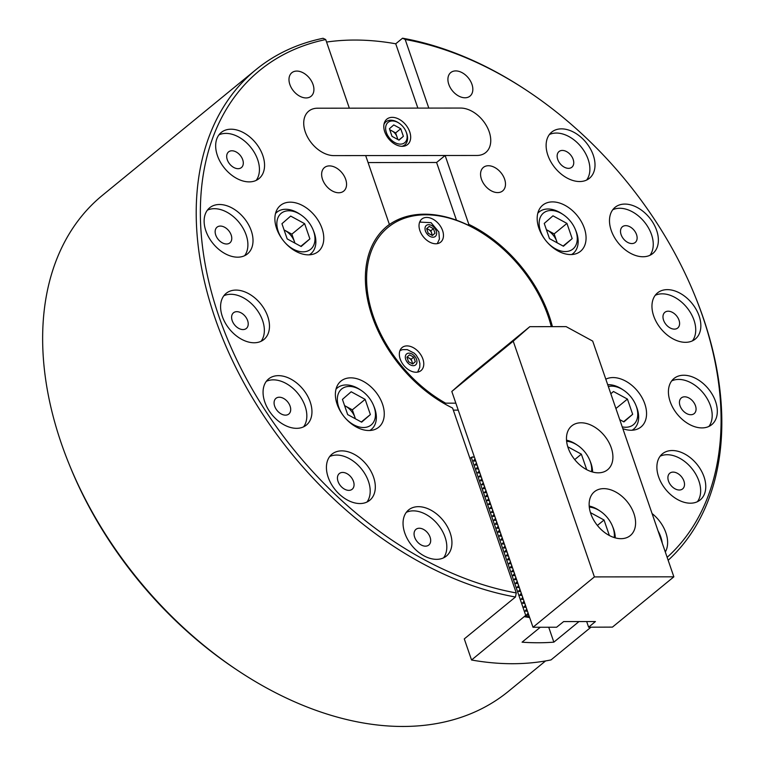 <?xml version="1.0" encoding="UTF-8"?>
<svg xmlns="http://www.w3.org/2000/svg" width="764" height="764" viewBox="0 0 764 764"><rect width="100%" height="100%" fill="white"/><g stroke="black" fill="none" stroke-linecap="round" stroke-linejoin="round"><path stroke-width="1.15" d="M313.03 84.498A15.204 10.238 50.7 0 0 291.819 72.742A15.204 10.238 50.7 0 0 289.871 84.527A15.204 10.238 50.7 0 0 311.082 96.274A15.204 10.238 50.7 0 0 313.03 84.498M345.672 179.32A15.204 10.238 50.7 0 0 324.461 167.564A15.204 10.238 50.7 0 0 322.523 179.339A15.204 10.238 50.7 0 0 343.733 191.095A15.204 10.238 50.7 0 0 345.672 179.32M471.951 84.336A15.204 10.238 50.7 0 0 450.741 72.58A15.204 10.238 50.7 0 0 448.793 84.355A15.204 10.238 50.7 0 0 470.003 96.111A15.204 10.238 50.7 0 0 471.951 84.336M504.603 179.148A15.204 10.238 50.7 0 0 483.392 167.402A15.204 10.238 50.7 0 0 481.444 179.177A15.204 10.238 50.7 0 0 502.655 190.924A15.204 10.238 50.7 0 0 504.603 179.148M305.285 131.933A26.835 18.059 50.7 0 0 333.878 155.617L365.669 155.579L389.382 224.444A116.271 78.253 -129.3 0 0 387.061 226.239A116.271 78.253 -129.3 0 0 372.851 318.216A116.271 78.253 -129.3 0 0 452.594 408.043L516.263 592.94A317.509 213.691 50.7 0 1 218.924 316.458A317.509 213.691 50.7 0 1 325.712 39.556L349.339 108.173L317.557 108.211A26.835 18.059 50.7 0 0 308.723 111.152A26.835 18.059 50.7 0 0 305.285 131.933M382.525 404.156A29.815 20.065 50.7 0 0 340.935 381.112A29.815 20.065 50.7 0 0 337.115 404.204A29.815 20.065 50.7 0 0 378.705 427.248A29.815 20.065 50.7 0 0 382.525 404.156M322.036 228.484A29.815 20.065 50.7 0 0 280.445 205.44A29.815 20.065 50.7 0 0 276.625 228.531A29.815 20.065 50.7 0 0 318.216 251.576A29.815 20.065 50.7 0 0 322.036 228.484M683.923 481.053A10.133 6.819 50.7 0 0 669.789 473.212A10.133 6.819 50.7 0 0 668.49 481.062A10.133 6.819 50.7 0 0 682.624 488.903A10.133 6.819 50.7 0 0 683.923 481.053M695.469 405.751A10.133 6.819 50.7 0 0 681.326 397.92A10.133 6.819 50.7 0 0 680.027 405.77A10.133 6.819 50.7 0 0 694.17 413.611A10.133 6.819 50.7 0 0 695.469 405.751M679.005 320.164A10.133 6.819 50.7 0 0 664.861 312.323A10.133 6.819 50.7 0 0 663.572 320.183A10.133 6.819 50.7 0 0 677.706 328.014A10.133 6.819 50.7 0 0 679.005 320.164M636.536 234.596A10.133 6.819 50.7 0 0 622.393 226.765A10.133 6.819 50.7 0 0 621.094 234.615A10.133 6.819 50.7 0 0 635.237 242.446A10.133 6.819 50.7 0 0 636.536 234.596M573.162 159.38A10.133 6.819 50.7 0 0 559.028 151.549A10.133 6.819 50.7 0 0 557.73 159.399A10.133 6.819 50.7 0 0 571.864 167.23A10.133 6.819 50.7 0 0 573.162 159.38M242.713 159.724A10.133 6.819 50.7 0 0 228.579 151.893A10.133 6.819 50.7 0 0 227.28 159.743A10.133 6.819 50.7 0 0 241.414 167.574A10.133 6.819 50.7 0 0 242.713 159.724M231.177 235.016A10.133 6.819 50.7 0 0 217.033 227.185A10.133 6.819 50.7 0 0 215.734 235.035A10.133 6.819 50.7 0 0 229.878 242.876A10.133 6.819 50.7 0 0 231.177 235.016M247.631 320.613A10.133 6.819 50.7 0 0 233.498 312.782A10.133 6.819 50.7 0 0 232.199 320.632A10.133 6.819 50.7 0 0 246.333 328.463A10.133 6.819 50.7 0 0 247.631 320.613M290.11 406.181A10.133 6.819 50.7 0 0 275.966 398.34A10.133 6.819 50.7 0 0 274.668 406.19A10.133 6.819 50.7 0 0 288.811 414.031A10.133 6.819 50.7 0 0 290.11 406.181M353.474 481.396A10.133 6.819 50.7 0 0 339.331 473.556A10.133 6.819 50.7 0 0 338.032 481.416A10.133 6.819 50.7 0 0 352.175 489.246A10.133 6.819 50.7 0 0 353.474 481.396M430.094 537.197A10.133 6.819 50.7 0 0 415.95 529.356A10.133 6.819 50.7 0 0 414.651 537.207A10.133 6.819 50.7 0 0 428.795 545.047A10.133 6.819 50.7 0 0 430.094 537.197M373.577 477.185A29.815 20.065 50.7 0 0 331.987 454.141A29.815 20.065 50.7 0 0 328.167 477.233A29.815 20.065 50.7 0 0 369.757 500.277A29.815 20.065 50.7 0 0 373.577 477.185M366.94 502.063A29.815 20.065 50.7 0 0 368.458 481.377A29.815 20.065 50.7 0 0 329.685 456.557M310.213 401.969A29.815 20.065 50.7 0 0 268.622 378.925A29.815 20.065 50.7 0 0 264.802 402.017A29.815 20.065 50.7 0 0 306.393 425.061A29.815 20.065 50.7 0 0 310.213 401.969M303.575 426.847A29.815 20.065 50.7 0 0 305.094 406.161A29.815 20.065 50.7 0 0 266.321 381.341M267.734 316.411A29.815 20.065 50.7 0 0 226.144 293.357A29.815 20.065 50.7 0 0 222.334 316.458A29.815 20.065 50.7 0 0 263.914 339.502A29.815 20.065 50.7 0 0 267.734 316.411M261.097 341.279A29.815 20.065 50.7 0 0 262.615 320.593A29.815 20.065 50.7 0 0 223.842 295.773M251.28 230.814A29.815 20.065 50.7 0 0 209.689 207.77A29.815 20.065 50.7 0 0 205.869 230.862A29.815 20.065 50.7 0 0 247.46 253.906A29.815 20.065 50.7 0 0 251.28 230.814M244.642 255.682A29.815 20.065 50.7 0 0 246.161 235.006A29.815 20.065 50.7 0 0 207.388 210.176M262.816 155.522A29.815 20.065 50.7 0 0 221.226 132.478A29.815 20.065 50.7 0 0 217.406 155.57A29.815 20.065 50.7 0 0 258.996 178.614A29.815 20.065 50.7 0 0 262.816 155.522M256.179 180.39A29.815 20.065 50.7 0 0 257.697 159.714A29.815 20.065 50.7 0 0 218.924 134.884M593.265 155.178A29.815 20.065 50.7 0 0 551.675 132.134A29.815 20.065 50.7 0 0 547.864 155.226A29.815 20.065 50.7 0 0 589.455 178.27A29.815 20.065 50.7 0 0 593.265 155.178M586.637 180.046A29.815 20.065 50.7 0 0 588.146 159.361A29.815 20.065 50.7 0 0 549.383 134.54M656.639 230.394A29.815 20.065 50.7 0 0 615.049 207.35A29.815 20.065 50.7 0 0 611.229 230.441A29.815 20.065 50.7 0 0 652.819 253.486A29.815 20.065 50.7 0 0 656.639 230.394M650.002 255.262A29.815 20.065 50.7 0 0 651.52 234.586A29.815 20.065 50.7 0 0 612.747 209.756M699.108 315.952A29.815 20.065 50.7 0 0 657.517 292.908A29.815 20.065 50.7 0 0 653.697 316A29.815 20.065 50.7 0 0 695.288 339.054A29.815 20.065 50.7 0 0 699.108 315.952M692.471 340.83A29.815 20.065 50.7 0 0 693.989 320.145A29.815 20.065 50.7 0 0 655.216 295.324M715.572 401.549A29.815 20.065 50.7 0 0 673.982 378.505A29.815 20.065 50.7 0 0 670.162 401.597A29.815 20.065 50.7 0 0 711.752 424.641A29.815 20.065 50.7 0 0 715.572 401.549M708.935 426.417A29.815 20.065 50.7 0 0 710.453 405.741A29.815 20.065 50.7 0 0 671.68 380.911M704.026 476.841A29.815 20.065 50.7 0 0 662.436 453.797A29.815 20.065 50.7 0 0 658.625 476.889A29.815 20.065 50.7 0 0 700.206 499.933A29.815 20.065 50.7 0 0 704.026 476.841M697.389 501.719A29.815 20.065 50.7 0 0 698.907 481.033A29.815 20.065 50.7 0 0 660.134 456.213M450.197 532.986A29.815 20.065 50.7 0 0 408.606 509.941A29.815 20.065 50.7 0 0 404.786 533.033A29.815 20.065 50.7 0 0 446.377 556.077A29.815 20.065 50.7 0 0 450.197 532.986M443.559 557.854A29.815 20.065 50.7 0 0 445.078 537.178A29.815 20.065 50.7 0 0 406.305 512.348M665.31 552A29.815 20.065 50.7 0 0 665.883 532.766A29.815 20.065 50.7 0 0 652.074 513.542M662.254 543.099A29.815 20.065 50.7 0 0 660.764 536.949A29.815 20.065 50.7 0 0 658.014 530.808M584.326 228.207A29.815 20.065 50.7 0 0 542.736 205.163A29.815 20.065 50.7 0 0 538.916 228.255A29.815 20.065 50.7 0 0 580.506 251.299A29.815 20.065 50.7 0 0 584.326 228.207M622.841 428.661A29.815 20.065 50.7 0 0 640.996 426.971A29.815 20.065 50.7 0 0 644.816 403.879A29.815 20.065 50.7 0 0 605.804 379.173M237.776 670.496L235.627 669.063A314.529 211.685 -129.3 0 1 70.364 467.196L69.39 464.808A320.488 215.696 50.7 0 0 237.776 670.496A320.488 215.696 50.7 0 0 508.48 691.305L545.563 660.946M590.973 627.196L551.016 659.915A321.978 216.699 50.7 0 1 471.55 660L464.283 638.905L515.471 597.009A320.488 215.696 -129.3 0 1 214.951 317.853A320.488 215.696 -129.3 0 1 255.997 69.62L102.433 195.326A320.488 215.696 50.7 0 0 61.387 443.569A320.488 215.696 50.7 0 0 69.39 464.808M667.153 557.328A317.509 213.691 50.7 0 0 702.517 315.952A317.509 213.691 50.7 0 0 694.591 294.914L695.078 296.117A320.488 215.696 -129.3 0 1 703.081 317.346A320.488 215.696 -129.3 0 1 668.166 560.279M694.591 294.914A317.509 213.691 50.7 0 0 527.762 91.145A317.509 213.691 50.7 0 0 405.178 39.47L402.552 38.2A320.488 215.696 -129.3 0 1 526.692 90.429L527.762 91.145M405.178 39.47L428.805 108.087L460.587 108.058A26.835 18.059 50.7 0 1 486.515 125.85A26.835 18.059 50.7 0 1 485.751 152.523A26.835 18.059 50.7 0 1 476.917 155.464A26.835 18.059 50.7 0 0 485.751 152.523A26.835 18.059 50.7 0 0 486.515 125.85A26.835 18.059 50.7 0 0 460.587 108.058L317.557 108.211A26.835 18.059 50.7 0 0 308.723 111.152A26.835 18.059 50.7 0 0 307.959 137.826A26.835 18.059 50.7 0 0 333.878 155.617L476.917 155.464L445.125 155.503L468.838 224.368A116.271 78.253 -129.3 0 1 549.268 316.115A116.271 78.253 -129.3 0 1 552.42 326.639M445.125 155.503L436.597 162.484L456.471 220.185M436.597 162.484L368.067 162.56M468.838 224.368L467.988 225.065M388.523 225.151L389.382 224.444M255.997 69.62A320.488 215.696 -129.3 0 1 323.086 38.286L325.712 39.556M326.581 42.058A320.488 215.696 -129.3 0 1 395.733 43.787L402.552 38.2M395.733 43.787L417.87 108.106M515.471 597.009L516.263 592.94M471.55 660L525.737 615.383L471.321 457.359L469.965 458.476M540.301 627.254L522.07 642.18A321.978 216.699 50.7 0 0 553.852 642.152L578.997 621.562M524.438 616.691A321.978 216.699 50.7 0 0 529.662 617.57M471.321 457.359L474.348 456.939M528.764 614.963L525.737 615.383M524.371 616.5L529.29 616.5M548.724 627.244L553.852 642.152M472.228 456.939L474.434 457.168M475.055 458.963L473.661 460.587L475.791 461.112M528.105 613.043L526.644 614.963M526.74 609.089L525.355 610.722L527.485 611.238M525.384 605.145L524.152 607.227L526.129 607.294M524.028 601.192L522.633 602.815L524.763 603.34M522.662 597.238L521.43 599.32L523.407 599.387M521.306 593.294L519.912 594.917L522.041 595.442M519.94 589.34L518.708 591.422L520.685 591.489M518.584 585.386L517.352 587.468L519.319 587.535M517.218 581.442L515.834 583.066L517.963 583.591M515.862 577.489L514.63 579.57L516.598 579.637M514.497 573.535L513.112 575.158L515.242 575.684M513.141 569.591L511.909 571.663L513.876 571.739M511.784 565.637L510.39 567.26L512.52 567.786M510.419 561.683L509.187 563.765L511.164 563.832M509.063 557.739L507.668 559.363L509.798 559.878M507.697 553.785L506.465 555.867L508.442 555.934M506.341 549.832L504.947 551.455L507.076 551.98M504.975 545.878L503.743 547.96L505.72 548.027M503.619 541.934L502.387 544.016L504.355 544.083M502.254 537.98L500.869 539.604L502.999 540.129M500.897 534.026L499.666 536.108L501.633 536.175M499.541 530.082L498.147 531.706L500.277 532.231M498.176 526.129L496.944 528.211L498.921 528.277M496.82 522.175L495.425 523.798L497.555 524.324M495.454 518.231L494.222 520.303L496.199 520.38M494.098 514.277L492.704 515.901L494.833 516.426M492.732 510.323L491.5 512.405L493.477 512.472M491.376 506.379L490.144 508.452L492.111 508.528M490.01 502.425L488.626 504.049L490.755 504.574M488.654 498.472L487.422 500.554L489.39 500.621M487.298 494.518L485.904 496.151L488.034 496.667M485.933 490.574L484.701 492.656L486.678 492.723M484.577 486.62L483.182 488.244L485.312 488.769M483.211 482.667L481.979 484.748L483.956 484.815M481.855 478.722L480.461 480.346L482.59 480.871M480.489 474.769L479.257 476.851L481.234 476.917M479.133 470.815L477.901 472.897L479.868 472.964M477.767 466.871L476.383 468.494L478.512 469.02M476.411 462.917L475.179 464.999L477.147 465.066M422.903 359.061A14.908 10.037 50.7 0 0 402.112 347.534A14.908 10.037 50.7 0 0 400.202 359.08A14.908 10.037 50.7 0 0 421.002 370.607A14.908 10.037 50.7 0 0 422.903 359.061M400.89 350.151A14.908 10.037 50.7 0 0 400.078 350.275M442.595 230.594A14.908 10.037 50.7 0 0 421.804 219.067A14.908 10.037 50.7 0 0 419.894 230.613A14.908 10.037 50.7 0 0 440.685 242.14A14.908 10.037 50.7 0 0 442.595 230.594M420.582 221.684A14.908 10.037 50.7 0 0 419.77 221.808M551.283 326.648A114.781 77.25 50.7 0 0 548.132 316.115A114.781 77.25 50.7 0 0 545.267 308.513A114.781 77.25 50.7 0 0 484.959 234.844A114.781 77.25 50.7 0 0 390.308 225.619A114.781 77.25 50.7 0 0 373.309 316.296A114.781 77.25 50.7 0 0 445.622 403.172L444.075 403.526M386.641 226.593A116.271 78.253 -129.3 0 1 484.414 234.491L484.959 234.844M545.267 308.513L545.506 309.105A116.271 78.253 -129.3 0 1 548.409 316.812A116.271 78.253 -129.3 0 1 551.388 326.648M458.238 410.134L453.319 410.134M455.831 403.163L445.622 403.172M437.6 243.592A14.908 10.037 50.7 0 0 437.887 242.818M417.908 372.058A14.908 10.037 50.7 0 0 418.194 371.285M402.227 146.325A16.397 11.04 50.7 0 0 407.623 144.52A16.397 11.04 50.7 0 0 408.091 128.218A16.397 11.04 50.7 0 0 392.247 117.35A16.397 11.04 50.7 0 0 386.851 119.146A16.397 11.04 50.7 0 0 386.383 135.448A16.397 11.04 50.7 0 0 402.227 146.325M389.907 130.224A7.449 5.014 -129.3 0 1 392.142 131.016A7.449 5.014 -129.3 0 1 396.936 136.718A7.449 5.014 -129.3 0 1 397.375 139.258M392.39 120.951A13.122 8.824 50.7 0 0 386.393 132.544A13.122 8.824 50.7 0 0 400.374 144.129A13.122 8.824 50.7 0 0 406.047 131.656A13.122 8.824 50.7 0 0 399.152 123.233A13.122 8.824 50.7 0 0 392.39 120.951M383.958 124.408A14.908 10.037 -129.3 0 1 385.916 121.839A14.908 10.037 -129.3 0 1 390.824 120.206A14.908 10.037 -129.3 0 1 398.502 122.803L399.152 123.233M397.91 139.545L395.628 132.917L389.736 129.718M403.373 136.326L400.747 128.724L393.766 124.933L389.401 128.744L392.018 136.345L398.999 140.137L403.373 136.326L398.827 140.041M406.047 131.656L406.343 132.373A14.908 10.037 -129.3 0 1 404.805 144.912A14.908 10.037 -129.3 0 1 401.893 146.316M395.628 132.917L400.747 128.724M426.77 229.105A4.469 3.008 -129.3 0 1 426.895 229.095A4.469 3.008 -129.3 0 1 428.785 229.63A4.469 3.008 -129.3 0 1 431.67 233.049A4.469 3.008 -129.3 0 1 431.851 235.226M426.78 228.541L430.877 230.766L432.29 235.465M435.012 233.23L432.386 235.513L428.203 233.24L426.627 228.675L429.244 226.392L433.436 228.675L435.012 233.23L432.453 235.331M430.877 230.766L433.436 228.675M407.088 357.571A4.469 3.008 -129.3 0 1 409.093 358.096A4.469 3.008 -129.3 0 1 410.841 359.538A4.469 3.008 -129.3 0 1 411.977 361.515L412.598 363.931M407.097 357.008L411.185 359.233L411.977 361.515A4.469 3.008 -129.3 0 1 412.159 363.693M409.561 354.859L413.744 357.132L415.32 361.697L412.703 363.979L408.511 361.706L406.935 357.141L409.561 354.859M411.185 359.233L413.744 357.132M412.761 363.798L415.32 361.697M590.792 513.675A28.325 19.062 50.7 0 0 630.31 535.564A28.325 19.062 50.7 0 0 633.929 513.628A28.325 19.062 50.7 0 0 594.421 491.739A28.325 19.062 50.7 0 0 590.792 513.675M568.12 447.828A28.325 19.062 50.7 0 0 607.628 469.717A28.325 19.062 50.7 0 0 611.257 447.78A28.325 19.062 50.7 0 0 571.749 425.892A28.325 19.062 50.7 0 0 568.12 447.828M532.976 627.187L451.81 391.464L466.995 378.094L529.815 326.667L566.134 326.629L592.692 341.088L673.858 576.82L612.441 627.11L588.624 627.206L595.423 621.543L563.641 621.581L556.612 627.234L533.005 627.263L594.402 576.906L673.858 576.82M586.676 621.552L588.595 627.129M451.81 391.464L513.227 341.174L594.402 576.906M513.227 341.174L529.815 326.667M614.218 537.56A23.254 15.652 50.7 0 0 612.432 526.062A23.254 15.652 50.7 0 0 600.208 511.135A23.254 15.652 50.7 0 0 589.292 507.105M589.197 506.035A26.835 18.059 -129.3 0 1 598.919 510.276L600.208 511.135M612.432 526.062L613.014 527.494A26.835 18.059 -129.3 0 1 615.259 537.866M609.271 535.211L604.038 520.007L590.457 512.625M597.391 525.441L604.038 520.007M591.546 471.713A23.254 15.652 50.7 0 0 589.76 460.214A23.254 15.652 50.7 0 0 577.536 445.288A23.254 15.652 50.7 0 0 566.621 441.267M566.525 440.188A26.835 18.059 -129.3 0 1 576.247 444.428L577.536 445.288M589.76 460.214L590.343 461.647A26.835 18.059 -129.3 0 1 592.587 472.018M586.599 469.363L581.366 454.16L567.776 446.778M574.719 459.603L581.366 454.16M622.23 426.866A23.254 15.652 50.7 0 0 637.568 416.953A23.254 15.652 50.7 0 0 635.829 405.14A23.254 15.652 50.7 0 0 623.605 390.213A23.254 15.652 50.7 0 0 608.345 386.546M635.829 405.14L636.412 406.582A26.835 18.059 -129.3 0 1 638.427 420.21A26.835 18.059 -129.3 0 1 633.652 429.139A26.835 18.059 -129.3 0 1 632.086 430.227M619.738 419.627L623.93 421.909L632.668 414.289L627.435 399.085L613.463 391.493L610.837 393.785M607.705 384.693A26.835 18.059 -129.3 0 1 622.316 389.353L623.605 390.213M615.908 408.52L627.435 399.085M623.596 421.718L632.668 414.289M557.233 242.857L554.148 233.889L547.158 230.088A14.908 10.037 -129.3 0 1 552.974 234.901A14.908 10.037 -129.3 0 1 556.765 241.491A14.908 10.037 -129.3 0 1 557.166 242.818M570.011 220.739A23.254 15.652 50.7 0 0 563.116 214.541A23.254 15.652 50.7 0 0 541.151 215.687A23.254 15.652 50.7 0 0 546.413 241.309A23.254 15.652 50.7 0 0 570.192 250.649A23.254 15.652 50.7 0 0 575.34 229.467A23.254 15.652 50.7 0 0 570.011 220.739M537.789 213.251A26.835 18.059 -129.3 0 1 539.164 211.934A26.835 18.059 -129.3 0 1 561.826 213.681L563.116 214.541M547.158 230.088A14.908 10.037 50.7 0 0 546.394 229.697L547.158 230.088M563.44 246.228L572.179 238.616L566.945 223.413L552.974 215.82L544.235 223.432L549.478 238.635L563.44 246.228M575.34 229.467L575.922 230.9A26.835 18.059 -129.3 0 1 573.162 253.457A26.835 18.059 -129.3 0 1 571.596 254.546M554.148 233.889L566.945 223.413M563.106 246.046L572.179 238.616M314.787 241.558A23.254 15.652 50.7 0 0 313.049 229.735A23.254 15.652 50.7 0 0 300.825 214.818A23.254 15.652 50.7 0 0 277.046 221.044A23.254 15.652 50.7 0 0 293.185 249.102A23.254 15.652 50.7 0 0 314.787 241.558M275.498 213.528A26.835 18.059 -129.3 0 1 276.874 212.211A26.835 18.059 -129.3 0 1 299.536 213.958L300.825 214.818M313.049 229.735L313.632 231.177A26.835 18.059 -129.3 0 1 315.647 244.805A26.835 18.059 -129.3 0 1 310.862 253.734A26.835 18.059 -129.3 0 1 309.305 254.823M284.103 229.974A14.908 10.037 -129.3 0 1 284.867 230.365L284.093 229.945M291.858 234.156L284.867 230.365A14.908 10.037 50.7 0 1 294.474 241.758L291.858 234.156L304.645 223.68L290.683 216.088L281.945 223.709L287.178 238.912L301.15 246.505L309.888 238.893L304.645 223.68M294.942 243.133L294.474 241.758A14.908 10.037 -129.3 0 1 294.875 243.095M300.806 246.314L309.888 238.893M344.593 405.646A14.908 10.037 -129.3 0 1 345.357 406.037A14.908 10.037 -129.3 0 1 351.173 410.86A14.908 10.037 -129.3 0 1 354.964 417.44A14.908 10.037 -129.3 0 1 355.365 418.767M344.602 417.259A23.254 15.652 50.7 0 0 368.391 426.598A23.254 15.652 50.7 0 0 373.539 405.417A23.254 15.652 50.7 0 0 368.21 396.688A23.254 15.652 50.7 0 0 361.315 390.49A23.254 15.652 50.7 0 0 339.35 391.636A23.254 15.652 50.7 0 0 344.602 417.259M373.539 405.417L374.121 406.849A26.835 18.059 -129.3 0 1 371.352 429.416A26.835 18.059 -129.3 0 1 369.795 430.495M355.432 418.806L352.347 409.838L344.583 405.617M351.173 391.77L342.434 399.381L347.668 414.585L361.639 422.177L370.378 414.565L365.144 399.362L351.173 391.77M335.988 389.201A26.835 18.059 -129.3 0 1 337.363 387.892A26.835 18.059 -129.3 0 1 360.025 389.63L361.315 390.49M352.347 409.838L365.144 399.362M361.305 421.995L370.378 414.565M472.458 457.092L474.406 457.092M526.721 614.667L528.659 614.667M525.517 611.171L527.456 611.171M525.355 610.722L527.303 610.713M524.152 607.227L526.1 607.218M523.999 606.769L525.947 606.769M522.796 603.274L524.744 603.274M522.633 602.815L524.581 602.815M521.43 599.32L523.378 599.32M521.277 598.871L523.225 598.861M520.074 595.376L522.022 595.366M519.912 594.917L521.86 594.917M518.708 591.422L520.656 591.422M518.555 590.964L520.504 590.964M517.352 587.468L519.3 587.468M517.199 587.01L519.138 587.01M515.996 583.524L517.935 583.515M515.834 583.066L517.782 583.066M514.63 579.57L516.579 579.57M514.478 579.112L516.416 579.112M513.274 575.617L515.213 575.617M513.112 575.158L515.06 575.158M511.909 571.663L513.857 571.663M511.756 571.214L513.704 571.205M510.553 567.719L512.501 567.719M510.39 567.26L512.338 567.26M509.187 563.765L511.135 563.765M509.034 563.307L510.982 563.307M507.831 559.811L509.779 559.811M507.668 559.363L509.617 559.353M506.465 555.867L508.413 555.858M506.312 555.409L508.261 555.409M505.109 551.914L507.057 551.914M504.947 551.455L506.895 551.455M503.743 547.96L505.692 547.96M503.591 547.511L505.539 547.501M502.387 544.016L504.336 544.006M502.234 543.557L504.173 543.557M501.031 540.062L502.97 540.062M500.869 539.604L502.817 539.604M499.666 536.108L501.614 536.108M499.513 535.65L501.461 535.65M498.309 532.164L500.258 532.155M498.147 531.706L500.095 531.706M496.944 528.211L498.892 528.211M496.791 527.752L498.739 527.752M495.588 524.257L497.536 524.257M495.425 523.798L497.374 523.798M494.222 520.303L496.17 520.303M494.069 519.854L496.017 519.845M492.866 516.359L494.814 516.359M492.704 515.901L494.652 515.901M491.5 512.405L493.449 512.405M491.347 511.947L493.296 511.947M490.144 508.452L492.092 508.452M489.991 508.003L491.93 507.993M488.788 504.507L490.727 504.498M488.626 504.049L490.574 504.049M487.422 500.554L489.371 500.554M487.27 500.095L489.208 500.095M486.066 496.6L488.015 496.6M485.904 496.151L487.852 496.142M484.701 492.656L486.649 492.646M484.548 492.197L486.496 492.197M483.345 488.702L485.293 488.702M483.182 488.244L485.13 488.244M481.979 484.748L483.927 484.748M481.826 484.29L483.774 484.29M480.623 480.804L482.571 480.795M480.461 480.346L482.409 480.346M479.257 476.851L481.205 476.851M479.104 476.392L481.053 476.392M477.901 472.897L479.849 472.897M477.748 472.438L479.687 472.438M476.545 468.943L478.484 468.943M476.383 468.494L478.331 468.485M475.179 464.999L477.128 464.999M475.027 464.541L476.965 464.541M473.661 460.587L475.609 460.587M473.823 461.045L475.762 461.045M436.225 230.948A7.096 4.775 50.7 0 0 428.661 224.683A7.096 4.775 50.7 0 0 425.414 230.957A7.096 4.775 50.7 0 0 432.978 237.222A7.096 4.775 50.7 0 0 436.225 230.948M406.553 353.999A7.096 4.775 50.7 0 0 407.527 362.556A7.096 4.775 50.7 0 0 415.702 364.848A7.096 4.775 50.7 0 0 414.728 356.282A7.096 4.775 50.7 0 0 406.553 353.999M384.235 123.214L385.916 121.839M403.125 146.287L404.805 144.912M419.656 222.104L431.058 222.668L438.861 231.96L439.415 239.036L437.294 243.649M417.602 372.116L419.751 367.369L419.875 363.511L418.796 359.443L416.294 355.289L414.355 353.254L407.336 349.635L402.609 349.635L399.964 350.561M632.344 430.208L633.652 429.139M537.856 213.013L539.164 211.934M571.854 254.536L573.162 253.457M275.565 213.28L276.874 212.211M309.554 254.804L310.862 253.734M370.043 430.485L371.352 429.416M336.055 388.962L337.363 387.892"/></g></svg>
